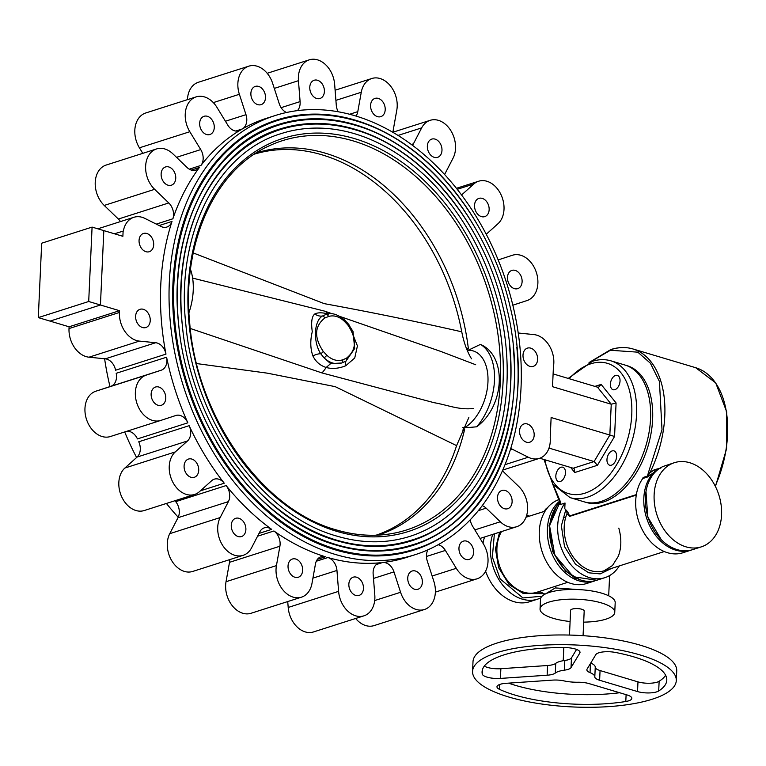 <?xml version="1.0" encoding="UTF-8"?>
<svg xmlns="http://www.w3.org/2000/svg" width="766" height="766" viewBox="0 0 766 766"><rect width="100%" height="100%" fill="white"/><g stroke="black" fill="none" stroke-linecap="round" stroke-linejoin="round"><path stroke-width="1.15" d="M188.953 312.672A50.307 30.42 -73.4 0 0 190.504 269.431M256.141 152.989A200.577 147.647 -107.7 0 1 325.569 153.257A200.577 147.647 -107.7 0 1 468.304 348.185L467.317 350.589M480.435 344.394C507.216 355.721 505.024 405.99 476.691 426.796A50.307 30.42 -73.4 0 0 494.482 380.51A50.307 30.42 -73.4 0 0 480.435 344.394L467.356 350.684M476.691 426.796L464.273 427.897A41.469 25.077 -73.4 0 0 487.952 382.081A41.469 25.077 -73.4 0 0 467.796 350.263M378.213 535.108A200.577 147.647 -107.7 0 0 464.617 429.42L462.836 427.418L464.273 427.897M377.657 534.658A200.577 147.647 -107.7 0 1 376.432 535.185M254.647 153.956A200.577 147.647 -107.7 0 1 255.949 153.679M354.744 133.772A211.416 155.622 -107.7 0 1 504.698 335.393A211.416 155.622 -107.7 0 1 409.944 536.353C386.667 543.688 362.347 543.621 336.963 536.143C261.8 515.547 194.363 421.52 185.889 324.976C175.538 234.836 216.807 152.578 281.275 133.571A211.416 155.622 -107.7 0 1 354.744 133.772M516.82 347.209A225.692 166.136 -107.7 0 1 414.282 549.959A225.692 166.136 -107.7 0 1 335.853 549.749A225.692 166.136 -107.7 0 1 175.768 334.512A225.692 166.136 -107.7 0 1 276.928 119.975A225.692 166.136 -107.7 0 1 355.357 120.185A225.692 166.136 -107.7 0 1 478.003 225.721M276.708 120.042A225.692 166.136 72.3 0 0 276.497 120.118A225.692 166.136 72.3 0 0 175.337 334.646A225.692 166.136 72.3 0 0 335.412 549.883A225.692 166.136 72.3 0 0 413.841 550.093A225.692 166.136 72.3 0 0 414.061 550.026M277.139 120.626A225.013 165.628 72.3 0 0 176.285 334.512A225.013 165.628 72.3 0 0 335.881 549.098A225.013 165.628 72.3 0 0 414.08 549.308C493.524 526.395 537.378 415.431 510.319 307.654C490.422 218.703 426.001 140.618 355.826 120.817C328.537 112.774 302.311 112.707 277.139 120.626M513.21 346.95A220.934 162.631 -107.7 0 1 412.836 545.421C388.506 553.081 363.084 553.014 336.552 545.201C257.998 523.676 187.536 425.427 178.679 324.545C167.859 230.346 210.985 144.381 278.384 124.504A220.934 162.631 -107.7 0 1 355.156 124.714A220.934 162.631 -107.7 0 1 475.217 228.029M216.539 441.819A220.254 162.133 72.3 0 0 336.092 544.569A220.254 162.133 72.3 0 0 412.625 544.779C490.412 522.345 533.327 413.717 506.853 308.229C487.368 221.154 424.316 144.726 355.625 125.346C328.911 117.476 303.231 117.409 278.585 125.155A220.254 162.133 72.3 0 0 178.497 322.706M509.601 346.682A216.175 159.127 -107.7 0 1 411.39 540.892C387.586 548.389 362.711 548.312 336.762 540.672C259.904 519.616 190.945 423.474 182.279 324.755C171.699 232.596 213.896 148.48 279.829 129.042A216.175 159.127 -107.7 0 1 354.945 129.243A216.175 159.127 -107.7 0 1 472.43 230.336M219.325 439.512A215.495 158.629 72.3 0 0 336.293 540.04A215.495 158.629 72.3 0 0 411.179 540.241C487.291 518.295 529.287 412.003 503.377 308.803C484.323 223.615 422.631 148.843 355.414 129.875C329.275 122.167 304.15 122.11 280.03 129.684A215.495 158.629 72.3 0 0 182.107 322.965M193.252 252.943L324.248 303.642C370.888 312.155 416.723 321.548 461.754 331.822A200.031 147.244 72.3 0 0 322.141 154.866A200.031 147.244 72.3 0 0 254.369 154.138M376.096 535.195A200.031 147.244 72.3 0 0 456.593 445.63L335.202 386.648L267.238 373.147L196.603 363.563M190.265 328.461L321.998 372.937L434.083 402.686C448.512 405.224 459.093 410.193 473.704 408.46M468.859 417.47L456.593 445.63M349.009 324.784L357.425 345.897L354.754 357.971L345.744 365.765C338.754 368.57 332.224 369.145 326.153 367.479C320.131 365.535 315.716 361.696 312.911 355.96A10.197 5.688 160.5 0 1 320.686 353.71A2.719 0.938 -41.4 0 0 323.262 351.46L326.737 355.118A22.769 16.766 72.3 0 0 334.541 359.857A22.769 16.766 72.3 0 0 342.555 359.848L346.28 358.335C356.63 350.139 357.138 338.993 347.793 324.908A2.719 0.938 -41.4 0 0 348.08 323.673L344.441 319.853A2.719 1.092 -46.1 0 0 343.608 319.786M321.998 372.937A37.39 22.607 -73.4 0 0 326.153 367.479L330.615 363.659L341.646 362.988A25.489 18.767 -107.7 0 1 341.531 363.027A25.489 18.767 -107.7 0 1 332.674 363.007A25.489 18.767 -107.7 0 1 323.941 357.703L320.686 353.71C313.035 341.837 313.897 321.078 322.4 316.023A2.719 1.829 64.4 0 1 324.774 318.043C314.424 326.23 313.916 337.375 323.262 351.46M312.911 355.96C310.316 348.683 310.106 340.592 312.279 331.678C310.939 322.247 311.791 316.339 314.816 313.955A10.197 9.182 -131.7 0 0 322.4 316.023L325.904 314.5A25.489 18.767 -107.7 0 1 326.019 314.462L325.962 314.481M314.816 313.955C317.957 312.384 322.543 312.432 328.576 314.108M347.793 324.908L344.307 321.251A22.769 16.766 72.3 0 0 328.49 316.53A2.719 1.838 -108.2 0 0 325.904 314.5M330.615 363.659L323.941 357.703A2.719 1.092 -46.1 0 0 326.737 355.118M353.002 331.448L354.687 348.511L345.887 361.236A10.197 3.275 -118.5 0 0 345.744 365.765M346.28 358.335A2.719 1.829 64.4 0 1 345.887 361.236L341.665 362.988M341.473 363.046L341.655 362.988A2.719 1.838 -108.2 0 0 341.655 362.988A2.719 1.838 -108.2 0 0 342.555 359.848M344.307 321.251A2.719 1.092 -46.1 0 0 344.441 319.853C337.413 314.137 331.276 312.337 326.019 314.462M328.384 313.907A37.39 22.607 -73.4 0 0 324.803 311.178L192.62 278.096M475.696 364.74L440.9 351.47L340.161 316.54M332.367 313.83L324.803 311.178M461.754 331.822C463.842 342.565 467.097 351.565 471.521 358.823M505.215 490.47A9.575 7.047 72.3 0 0 501.893 490.47A9.575 7.047 72.3 0 0 497.594 499.566A9.575 7.047 72.3 0 0 504.392 508.701A9.575 7.047 72.3 0 0 507.714 508.71A9.575 7.047 72.3 0 0 512.014 499.604A9.575 7.047 72.3 0 0 505.215 490.47M415.469 571.024A9.575 7.047 72.3 0 0 412.137 571.015A9.575 7.047 72.3 0 0 407.847 580.121A9.575 7.047 72.3 0 0 414.645 589.255A9.575 7.047 72.3 0 0 417.968 589.265A9.575 7.047 72.3 0 0 422.257 580.159A9.575 7.047 72.3 0 0 415.469 571.024M415.296 554.632A230.451 169.631 -107.7 0 1 335.211 554.412A230.451 169.631 -107.7 0 1 171.756 334.637A230.451 169.631 -107.7 0 1 275.042 115.58A230.451 169.631 -107.7 0 1 355.127 115.8A230.451 169.631 -107.7 0 1 518.582 335.565A230.451 169.631 -107.7 0 1 415.296 554.632L406.746 557.361A230.451 169.631 -107.7 0 1 382.665 562.512A12.572 9.259 -107.7 0 1 385.719 562.809A12.572 9.259 -107.7 0 1 393.973 571.896L400.58 592.281A23.794 17.513 72.3 0 0 424.46 609.497A23.794 17.513 72.3 0 0 433.862 581.384L427.265 560.999A12.572 9.259 -107.7 0 1 427.926 549.825M355.644 618.478A23.794 17.513 72.3 0 0 374.057 625.602L424.46 609.497M466.685 541.15A9.575 7.047 72.3 0 0 463.363 541.141A9.575 7.047 72.3 0 0 459.064 550.247A9.575 7.047 72.3 0 0 465.862 559.381A9.575 7.047 72.3 0 0 469.194 559.391A9.575 7.047 72.3 0 0 473.484 550.285A9.575 7.047 72.3 0 0 466.685 541.15M438.133 544.741A12.572 9.259 -107.7 0 1 438.755 544.904A12.572 9.259 -107.7 0 1 445.381 550.428L456.287 568.305A23.794 17.513 72.3 0 0 477.094 578.799A23.794 17.513 72.3 0 0 483.423 543.956L472.517 526.079A12.572 9.259 -107.7 0 1 470.247 519.808M482.216 505.675A12.572 9.259 -107.7 0 1 486.142 508.155L500.294 521.77A23.794 17.513 72.3 0 0 516.686 526.721A23.794 17.513 72.3 0 0 527.602 509.543A23.794 17.513 72.3 0 0 518.611 486.343L504.459 472.737A12.572 9.259 -107.7 0 1 502.573 470.496M529.9 366.368A9.575 7.047 72.3 0 0 533.232 366.378A9.575 7.047 72.3 0 0 537.521 357.272A9.575 7.047 72.3 0 0 530.733 348.137A9.575 7.047 72.3 0 0 527.401 348.128A9.575 7.047 72.3 0 0 523.111 357.234A9.575 7.047 72.3 0 0 529.9 366.368M526.453 442.193A9.575 7.047 72.3 0 0 529.785 442.202A9.575 7.047 72.3 0 0 534.074 433.096A9.575 7.047 72.3 0 0 527.286 423.971A9.575 7.047 72.3 0 0 523.954 423.962A9.575 7.047 72.3 0 0 519.664 433.058A9.575 7.047 72.3 0 0 526.453 442.193M510.711 448.598A12.572 9.259 -107.7 0 1 510.769 448.617A12.572 9.259 -107.7 0 1 512.263 449.211L528.272 457.225A23.794 17.513 72.3 0 0 539.369 458.374A23.794 17.513 72.3 0 0 550.218 437.53L551.127 417.518L609.841 435.05L611.239 404.228L552.525 386.696L553.435 366.684A23.794 17.513 72.3 0 0 536.698 335.144A23.794 17.513 72.3 0 0 533.845 334.579L518.218 333.009M539.771 458.24L573.207 468.227L574.27 468.955L574.749 472.526L570.67 467.461M573.207 468.227L594.09 461.553L597.442 465.278L574.749 472.526M594.904 386.39L601.118 384.408L616.084 402.964L614.562 436.467L609.841 435.05L594.09 461.553L549.002 448.091M616.084 402.964L611.239 404.228L597.47 387.156L553.109 373.913M560.329 481.488A7.478 4.519 106.6 0 1 558.51 481.536A7.478 4.519 106.6 0 1 555.982 474.499A7.478 4.519 106.6 0 1 560.971 467.26A7.478 4.519 106.6 0 1 562.79 467.212A7.478 4.519 106.6 0 1 565.318 474.25A7.478 4.519 106.6 0 1 560.329 481.488M611.469 465.154A7.478 4.519 106.6 0 1 609.65 465.201A7.478 4.519 106.6 0 1 607.122 458.164A7.478 4.519 106.6 0 1 612.111 450.925A7.478 4.519 106.6 0 1 613.93 450.868A7.478 4.519 106.6 0 1 616.458 457.915A7.478 4.519 106.6 0 1 611.469 465.154M614.897 389.674A7.478 4.519 106.6 0 1 613.078 389.722A7.478 4.519 106.6 0 1 610.55 382.684A7.478 4.519 106.6 0 1 615.538 375.445A7.478 4.519 106.6 0 1 617.358 375.397A7.478 4.519 106.6 0 1 619.885 382.435A7.478 4.519 106.6 0 1 614.897 389.674M601.444 501.347A71.382 43.164 106.6 0 1 584.104 501.816A71.382 43.164 -73.4 0 0 601.444 501.347A71.382 43.164 -73.4 0 0 649.08 432.225A71.382 43.164 -73.4 0 0 624.96 365.028A71.382 43.164 106.6 0 1 649.08 432.225A71.382 43.164 106.6 0 1 601.444 501.347M601.118 384.408L598.744 387.127L597.47 387.156M515.212 270.408A9.575 7.047 72.3 0 0 511.88 270.398A9.575 7.047 72.3 0 0 507.59 279.504A9.575 7.047 72.3 0 0 514.388 288.638A9.575 7.047 72.3 0 0 517.711 288.648A9.575 7.047 72.3 0 0 522.01 279.542A9.575 7.047 72.3 0 0 515.212 270.408M512.837 305.194L527.046 300.55A23.794 17.513 72.3 0 0 537.617 277.895A23.794 17.513 72.3 0 0 520.746 255.27A23.794 17.513 72.3 0 0 512.483 255.241A23.794 17.513 72.3 0 0 512.397 255.27L498.178 259.923M482.254 198.384A9.575 7.047 72.3 0 0 478.922 198.375A9.575 7.047 72.3 0 0 474.633 207.481A9.575 7.047 72.3 0 0 481.431 216.615A9.575 7.047 72.3 0 0 484.754 216.625A9.575 7.047 72.3 0 0 489.043 207.519A9.575 7.047 72.3 0 0 482.254 198.384M486.238 234.262L497.967 223.739A23.794 17.513 72.3 0 0 503.023 200.242A23.794 17.513 72.3 0 0 486.879 181.255A23.794 17.513 72.3 0 0 478.616 181.236A23.794 17.513 72.3 0 0 473.742 184.051L461.563 194.985M435.078 139.115A9.575 7.047 72.3 0 0 431.756 139.106A9.575 7.047 72.3 0 0 427.457 148.211A9.575 7.047 72.3 0 0 434.255 157.346A9.575 7.047 72.3 0 0 437.577 157.356A9.575 7.047 72.3 0 0 441.877 148.25A9.575 7.047 72.3 0 0 435.078 139.115M444.615 174.524A12.572 9.259 -107.7 0 1 444.835 174.064L453.089 158.102A23.794 17.513 72.3 0 0 438.401 120.348A23.794 17.513 72.3 0 0 430.138 120.329A23.794 17.513 72.3 0 0 421.664 127.884L413.41 143.836A12.572 9.259 -107.7 0 1 412.472 145.31M378.308 98.412A9.575 7.047 72.3 0 0 374.986 98.402A9.575 7.047 72.3 0 0 370.687 107.508A9.575 7.047 72.3 0 0 377.485 116.643A9.575 7.047 72.3 0 0 380.817 116.652A9.575 7.047 72.3 0 0 385.106 107.546A9.575 7.047 72.3 0 0 378.308 98.412M393.13 132.461A12.572 9.259 -107.7 0 1 393.341 129.444L396.807 110.065A23.794 17.513 72.3 0 0 380.07 78.525A23.794 17.513 72.3 0 0 371.797 78.505A23.794 17.513 72.3 0 0 361.265 92.265L357.789 111.644A12.572 9.259 -107.7 0 1 356.018 116.068M356.573 577.191A9.575 7.047 72.3 0 0 353.241 577.181A9.575 7.047 72.3 0 0 348.951 586.287A9.575 7.047 72.3 0 0 355.74 595.421A9.575 7.047 72.3 0 0 359.072 595.431A9.575 7.047 72.3 0 0 363.362 586.325A9.575 7.047 72.3 0 0 356.573 577.191M327.934 557.524A12.572 9.259 -107.7 0 1 336.954 570.45L338.601 591.352A23.794 17.513 72.3 0 0 363.936 615.835A23.794 17.513 72.3 0 0 374.794 594.981L373.147 574.079A12.572 9.259 -107.7 0 1 378.883 563.048A12.572 9.259 -107.7 0 1 380.329 562.761A230.451 169.631 -107.7 0 1 327.867 557.504A12.572 9.259 -107.7 0 1 327.934 557.524L316.301 561.239M287.729 601.549L288.198 607.457A23.794 17.513 72.3 0 0 313.533 631.931L363.936 615.835M295.762 559.027A9.575 7.047 72.3 0 0 292.43 559.017A9.575 7.047 72.3 0 0 288.14 568.123A9.575 7.047 72.3 0 0 294.929 577.258A9.575 7.047 72.3 0 0 298.261 577.267A9.575 7.047 72.3 0 0 302.551 568.161A9.575 7.047 72.3 0 0 295.762 559.027M273.931 530.982A12.572 9.259 -107.7 0 1 279.906 546.225L276.43 565.605A23.794 17.513 72.3 0 0 282.664 589.59A23.794 17.513 72.3 0 0 301.45 597.174A23.794 17.513 72.3 0 0 311.982 583.405L315.448 564.025A12.572 9.259 -107.7 0 1 321.021 556.748A12.572 9.259 -107.7 0 1 325.387 556.758A12.572 9.259 -107.7 0 1 325.454 556.777A230.451 169.631 -107.7 0 1 273.931 530.982L257.567 536.21M279.906 546.225L229.503 562.33A12.572 9.259 72.3 0 0 229.714 559.62M229.503 562.33L226.027 581.71A23.794 17.513 72.3 0 0 232.261 605.695A23.794 17.513 72.3 0 0 251.037 613.269L301.45 597.174M325.387 556.758L317.469 559.295M238.992 518.323A9.575 7.047 72.3 0 0 235.66 518.314A9.575 7.047 72.3 0 0 231.37 527.42A9.575 7.047 72.3 0 0 238.159 536.554A9.575 7.047 72.3 0 0 241.491 536.564A9.575 7.047 72.3 0 0 245.781 527.458A9.575 7.047 72.3 0 0 238.992 518.323M226.133 485.558A12.572 9.259 -107.7 0 1 228.402 501.615L220.158 517.567A23.794 17.513 72.3 0 0 222.274 544.798A23.794 17.513 72.3 0 0 243.109 555.34A23.794 17.513 72.3 0 0 251.583 547.786L259.827 531.834A12.572 9.259 -107.7 0 1 264.308 527.841A12.572 9.259 -107.7 0 1 268.675 527.851A12.572 9.259 -107.7 0 1 271.681 529.363A230.451 169.631 -107.7 0 1 226.133 485.558L175.72 501.663A12.572 9.259 72.3 0 1 177.999 517.711L169.746 533.672A23.794 17.513 72.3 0 0 171.862 560.904A23.794 17.513 72.3 0 0 192.697 571.446L243.109 555.34M191.816 459.064A9.575 7.047 72.3 0 0 188.493 459.054A9.575 7.047 72.3 0 0 184.194 468.16A9.575 7.047 72.3 0 0 190.993 477.285A9.575 7.047 72.3 0 0 194.315 477.295A9.575 7.047 72.3 0 0 198.614 468.198A9.575 7.047 72.3 0 0 191.816 459.064M189.145 425.676A12.572 9.259 -107.7 0 1 187.498 440.967L175.28 451.93A23.794 17.513 72.3 0 0 172.072 480.636A23.794 17.513 72.3 0 0 194.631 494.443A23.794 17.513 72.3 0 0 199.505 491.619L211.722 480.655A12.572 9.259 -107.7 0 1 214.298 479.162A12.572 9.259 -107.7 0 1 218.674 479.171A12.572 9.259 -107.7 0 1 224.256 483.212A230.451 169.631 -107.7 0 1 189.145 425.676L138.742 441.781A12.572 9.259 72.3 0 1 137.095 457.063L124.877 468.036A23.794 17.513 72.3 0 0 121.67 496.741A23.794 17.513 72.3 0 0 144.228 510.539L194.631 494.443M158.859 387.041A9.575 7.047 72.3 0 0 155.536 387.031A9.575 7.047 72.3 0 0 151.237 396.137A9.575 7.047 72.3 0 0 158.035 405.262A9.575 7.047 72.3 0 0 161.358 405.271A9.575 7.047 72.3 0 0 165.657 396.175A9.575 7.047 72.3 0 0 158.859 387.041M166.595 357.195A12.572 9.259 -107.7 0 1 161.186 370.217L146.201 375.129A23.794 17.513 72.3 0 0 136.855 403.155A23.794 17.513 72.3 0 0 160.764 420.429A23.794 17.513 72.3 0 0 160.85 420.4L175.845 415.488A12.572 9.259 -107.7 0 1 175.893 415.478A12.572 9.259 -107.7 0 1 180.259 415.488A12.572 9.259 -107.7 0 1 187.833 422.822A230.451 169.631 -107.7 0 1 166.595 357.195L116.193 373.301A12.572 9.259 72.3 0 1 110.783 386.323L95.788 391.225A23.794 17.513 72.3 0 0 86.453 419.251A23.794 17.513 72.3 0 0 110.361 436.534A23.794 17.513 72.3 0 0 110.448 436.505L160.678 420.457M187.833 422.822L137.43 438.918A12.572 9.259 72.3 0 0 129.856 431.593A12.572 9.259 72.3 0 0 126.696 431.306M145.961 251.708A9.575 7.047 72.3 0 0 149.284 251.717A9.575 7.047 72.3 0 0 153.583 242.611A9.575 7.047 72.3 0 0 146.785 233.477A9.575 7.047 72.3 0 0 143.462 233.467A9.575 7.047 72.3 0 0 139.163 242.573A9.575 7.047 72.3 0 0 145.961 251.708M142.514 327.532A9.575 7.047 72.3 0 0 145.846 327.542A9.575 7.047 72.3 0 0 150.136 318.436A9.575 7.047 72.3 0 0 143.347 309.301A9.575 7.047 72.3 0 0 140.015 309.301A9.575 7.047 72.3 0 0 135.726 318.397A9.575 7.047 72.3 0 0 142.514 327.532M88.703 301.498L119.506 310.699L69.093 326.795L50.039 321.107L100.442 305.002L103.822 230.604L100.442 305.002L50.039 321.107L38.3 317.603L41.68 243.205L92.083 227.1L88.703 301.498L38.3 317.603M69.093 326.795L69.017 328.566A23.794 17.513 72.3 0 0 89 357.195L105.296 358.833L155.699 342.728A12.572 9.259 -107.7 0 1 157.212 343.034A12.572 9.259 -107.7 0 1 165.983 354.112L115.57 370.217A12.572 9.259 72.3 0 0 106.8 359.13A12.572 9.259 72.3 0 0 105.296 358.833M119.506 310.699L119.419 312.461A23.794 17.513 72.3 0 0 139.402 341.1L155.699 342.728M159.156 225.539L172.005 221.441A12.572 9.259 -107.7 0 1 166.844 227.062A12.572 9.259 -107.7 0 1 160.984 226.458L144.975 218.444A23.794 17.513 72.3 0 0 142.15 217.314A23.794 17.513 72.3 0 0 133.878 217.295A23.794 17.513 72.3 0 0 123.345 231.064L114.421 233.774M123.125 230.997L122.876 236.301L92.083 227.1M172.005 221.441A230.451 169.631 72.3 0 0 165.983 354.112M168.855 166.969A9.575 7.047 72.3 0 0 165.523 166.959A9.575 7.047 72.3 0 0 161.233 176.065A9.575 7.047 72.3 0 0 168.022 185.2A9.575 7.047 72.3 0 0 171.354 185.209A9.575 7.047 72.3 0 0 175.644 176.103A9.575 7.047 72.3 0 0 168.855 166.969M199.438 167.448A12.572 9.259 -107.7 0 1 195.77 170.129A12.572 9.259 -107.7 0 1 187.105 167.515L172.953 153.899A23.794 17.513 72.3 0 0 164.824 148.968A23.794 17.513 72.3 0 0 156.551 148.949A23.794 17.513 72.3 0 0 145.636 166.136A23.794 17.513 72.3 0 0 154.636 189.326L168.788 202.942A12.572 9.259 -107.7 0 1 172.877 218.798A230.451 169.631 -107.7 0 1 199.438 167.448L191.241 170.071M156.551 148.949L106.148 165.054A23.794 17.513 72.3 0 0 95.233 182.231A23.794 17.513 72.3 0 0 104.224 205.432L118.376 219.038L168.788 202.942M120.463 221.575A12.572 9.259 72.3 0 0 118.376 219.038M207.385 116.298A9.575 7.047 72.3 0 0 204.053 116.288A9.575 7.047 72.3 0 0 199.763 125.394A9.575 7.047 72.3 0 0 206.552 134.519A9.575 7.047 72.3 0 0 209.884 134.529A9.575 7.047 72.3 0 0 214.174 125.433A9.575 7.047 72.3 0 0 207.385 116.298M240.294 130.134A12.572 9.259 -107.7 0 1 238.858 130.785A12.572 9.259 -107.7 0 1 227.866 125.241L216.95 107.364A23.794 17.513 72.3 0 0 204.417 96.899A23.794 17.513 72.3 0 0 196.144 96.88A23.794 17.513 72.3 0 0 189.824 131.714L200.73 149.59A12.572 9.259 -107.7 0 1 200.96 165.437A230.451 169.631 -107.7 0 1 240.294 130.134L237.326 131.082M196.144 96.88L145.741 112.975A23.794 17.513 72.3 0 0 139.412 147.819L142.792 153.344M258.602 86.414A9.575 7.047 72.3 0 0 255.279 86.405A9.575 7.047 72.3 0 0 250.98 95.511A9.575 7.047 72.3 0 0 257.778 104.645A9.575 7.047 72.3 0 0 261.101 104.655A9.575 7.047 72.3 0 0 265.4 95.549A9.575 7.047 72.3 0 0 258.602 86.414M286.532 112.506A12.572 9.259 -107.7 0 1 279.264 103.774L272.667 83.389A23.794 17.513 72.3 0 0 257.05 66.192A23.794 17.513 72.3 0 0 248.787 66.173A23.794 17.513 72.3 0 0 239.375 94.285L245.982 114.67A12.572 9.259 -107.7 0 1 242.324 128.947A230.451 169.631 -107.7 0 1 266.501 118.309L275.042 115.58M248.787 66.173L198.375 82.268A23.794 17.513 72.3 0 0 187.45 99.657M317.497 80.248A9.575 7.047 72.3 0 0 314.175 80.248A9.575 7.047 72.3 0 0 309.876 89.344A9.575 7.047 72.3 0 0 316.674 98.479A9.575 7.047 72.3 0 0 320.006 98.488A9.575 7.047 72.3 0 0 324.296 89.383A9.575 7.047 72.3 0 0 317.497 80.248M338.199 111.769A12.572 9.259 -107.7 0 1 336.284 105.229L334.646 84.317A23.794 17.513 72.3 0 0 317.574 59.863A23.794 17.513 72.3 0 0 309.311 59.834A23.794 17.513 72.3 0 0 298.453 80.689L300.1 101.6A12.572 9.259 -107.7 0 1 297.438 110.63M178.229 517.251A230.451 169.631 -107.7 0 1 166.423 503.453M136.597 457.513A230.451 169.631 -107.7 0 1 124.705 431.947M109.998 386.581A230.451 169.631 -107.7 0 1 104.616 358.766M325.454 556.777L317.421 559.343M316.32 561.191L327.867 557.504M583.07 635.675L584.19 610.952A6.798 2.068 -177.4 0 0 581.777 609.248A6.798 2.068 -177.4 0 0 574.577 608.644A6.798 2.068 -177.4 0 0 570.603 610.339L569.483 635.062M514.819 695.03A92.456 28.122 -177.4 0 0 625.803 701.493A13.596 4.136 -177.4 0 0 631.835 698.353A13.596 4.136 -177.4 0 0 627.019 694.934L589.102 683.617A13.596 4.136 2.6 0 0 577.976 682.247A20.395 6.205 2.6 0 1 564.121 680.917A13.596 4.136 2.6 0 0 552.64 680.112L505.943 683.32A13.596 4.136 -177.4 0 0 496.971 686.786A13.596 4.136 -177.4 0 0 499.537 689.371A92.456 28.122 -177.4 0 0 514.819 695.03M619.656 692.742A92.456 28.122 2.6 0 1 515.259 685.321A92.456 28.122 2.6 0 1 508.557 683.138M665.625 675.258A92.456 28.122 2.6 0 1 659.133 681.28A13.596 4.136 2.6 0 1 637.973 681.874L600.065 670.547L599.625 680.256A13.596 4.136 2.6 0 1 594.809 676.866A20.395 6.205 -177.4 0 0 590.04 672.634A13.596 4.136 2.6 0 1 586.861 669.781A13.596 4.136 2.6 0 1 587.072 669.12L595.852 654.595A13.596 4.136 2.6 0 1 615.222 652.412A92.456 28.122 2.6 0 1 634.047 656.941A92.456 28.122 2.6 0 1 666.793 680.179A92.456 28.122 2.6 0 1 658.693 690.98A13.596 4.136 2.6 0 1 637.532 691.574L599.625 680.256M575.209 648.974A13.596 4.136 2.6 0 1 580.025 652.393A13.596 4.136 2.6 0 1 579.814 653.053L571.024 667.579A13.596 4.136 2.6 0 1 564.37 670.173A20.395 6.205 -177.4 0 0 555.283 673.075A13.596 4.136 2.6 0 1 547.125 675.219L500.428 678.417A13.596 4.136 2.6 0 1 482.264 674.051A92.456 28.122 2.6 0 1 482.073 671.792A92.456 28.122 2.6 0 1 565.069 647.596A13.596 4.136 2.6 0 1 575.209 648.974M640.175 654.978A101.974 31.013 2.6 0 1 676.292 680.61A101.974 31.013 2.6 0 1 616.687 705.965A101.974 31.013 2.6 0 1 508.681 696.983A101.974 31.013 2.6 0 1 472.565 671.361A101.974 31.013 2.6 0 1 532.169 645.997A101.974 31.013 2.6 0 1 640.175 654.978M472.565 671.361L473.005 661.652A101.974 31.013 2.6 0 1 532.609 636.297A101.974 31.013 2.6 0 1 640.615 645.278A101.974 31.013 2.6 0 1 676.732 670.901L676.292 680.61M570.096 621.504A37.39 11.375 2.6 0 1 553.291 618.344A37.39 11.375 2.6 0 1 540.049 608.951A37.39 11.375 2.6 0 1 561.899 599.644A37.39 11.375 2.6 0 1 601.502 602.938A37.39 11.375 2.6 0 1 614.753 612.34A37.39 11.375 2.6 0 1 583.682 622.126M614.753 612.34L615.194 602.631A37.39 11.375 -177.4 0 0 601.942 593.238A37.39 11.375 -177.4 0 0 550.294 592.118L548.36 592.731A37.39 11.375 -177.4 0 0 540.49 599.242L540.049 608.951M544.817 594.253L541.083 592.166L536.746 592.3L567.759 582.304M558.845 499.614A44.189 32.526 72.3 0 0 539.829 541.878A44.189 32.526 72.3 0 0 571.101 583.51A44.189 32.526 72.3 0 0 586.459 583.558L594.569 580.963A44.189 32.526 -107.7 0 1 579.211 580.925A44.189 32.526 -107.7 0 1 549.011 544.77A44.189 32.526 -107.7 0 1 559.697 501.108M674.406 462.683L663.097 466.456A44.189 32.526 -107.7 0 0 646.111 509.294A44.189 32.526 -107.7 0 0 677.173 549.624A44.189 32.526 -107.7 0 0 692.531 549.672L701.302 546.867A44.189 32.526 -107.7 0 1 685.943 546.828A44.189 32.526 -107.7 0 1 654.604 504.689A44.189 32.526 -107.7 0 1 674.406 462.683A44.189 32.526 -107.7 0 1 689.764 462.731A44.189 32.526 -107.7 0 1 721.103 504.871A44.189 32.526 -107.7 0 1 701.302 546.867M589.992 362.174L610.416 350.263L637.819 352.168L650.391 363.208L659.43 381.458L662.006 429.707L648.496 472.335L649.76 473.015L654.317 469.711L660.876 468.055M603.522 501.969A71.382 43.164 -73.4 0 0 651.148 432.847A71.382 43.164 -73.4 0 0 627.038 365.65L610.952 360.843A71.382 43.164 106.6 0 1 635.071 428.041A71.382 43.164 106.6 0 1 587.445 497.163A71.382 43.164 106.6 0 1 570.105 497.632L586.182 502.439A71.382 43.164 -73.4 0 0 603.522 501.969M636.268 495.095L569.703 516.361L567.817 512.061L566.179 510.185A89.057 53.85 106.6 0 1 564.772 508.691L565.03 503.023A44.189 32.526 72.3 0 0 560.588 545.928A44.189 32.526 72.3 0 0 589.514 577.631A44.189 32.526 72.3 0 0 604.862 577.669A44.189 32.526 72.3 0 0 619.311 565.921M565.03 503.023L560.051 504.622L560.367 502.659M492.701 534.39A44.189 32.526 -107.7 0 0 522.23 599.127A44.189 32.526 -107.7 0 0 537.588 599.165L540.834 597.863A44.189 32.526 -107.7 0 1 537.588 599.165L529.478 601.76A44.189 32.526 -107.7 0 1 514.12 601.712A44.189 32.526 -107.7 0 1 485.596 571.197M483.001 543.266A44.189 32.526 -107.7 0 1 484.591 536.976M544.195 593.698L523.14 593.42L509.189 584.64L498.628 567.673L495.458 548.868L499.585 532.188M501.5 531.575A37.39 27.519 72.3 0 0 523.839 592.233A37.39 27.519 72.3 0 0 536.746 592.3A1.015 0.689 -107.5 0 0 536.392 593.478M552.726 484.189L560.453 503.875L560.195 501.625A1.015 0.709 -31.1 0 1 559.86 501.376L559.86 501.376A1.015 0.709 -31.1 0 1 559.956 500.619L553.301 485.031M569.703 516.361L567.003 513.651L566.783 510.826M648.496 472.335L647.462 476.098L643.076 477.496L643.038 478.424M658.377 469.261L647.442 477.017L647.979 475.916L647.442 477.017L642.751 478.511A44.189 32.526 72.3 0 0 642.77 530.694A44.189 32.526 72.3 0 0 682.889 552.755L690.999 550.16A44.189 32.526 -107.7 0 1 675.641 550.122A44.189 32.526 -107.7 0 1 645.604 514.618A44.189 32.526 -107.7 0 1 655.342 470.966L654.317 469.711M642.751 478.511A2.039 1.503 72.3 0 0 643.076 477.496M647.979 475.916L649.76 473.015A89.057 53.85 106.6 0 0 632.869 348.942C625.899 346.893 618.564 347.084 610.885 349.526L589.044 362.567M645.977 491.628L647.787 517.05L661.355 539.771M577.765 589.552L555.312 587.924L545.564 593.88M547.661 507.58A37.39 11.375 -177.4 0 0 544.53 511.305M547.125 675.219L547.566 665.51L500.868 668.708A13.596 4.136 2.6 0 1 484.313 666.104M547.566 665.51A13.596 4.136 -177.4 0 0 555.723 663.366L555.283 673.075M564.37 670.173L564.81 660.464A20.395 6.205 -177.4 0 0 555.723 663.366M564.81 660.464A13.596 4.136 -177.4 0 0 571.465 657.879L571.024 667.579M576.578 649.434L571.465 657.879M594.809 676.866L595.249 667.167A20.395 6.205 -177.4 0 0 590.749 663.04M595.249 667.167A13.596 4.136 -177.4 0 0 600.065 670.547M466.561 348.741L468.304 348.185M464.617 429.42L462.597 430.071M353.241 140.925A204.311 150.395 72.3 0 0 268.895 145.971C214.595 170.244 181.609 243.483 189.7 322.965C196.91 417.125 262.585 509.744 335.958 529.794C355.347 535.539 374.248 536.755 392.661 533.442A204.311 150.395 72.3 0 0 499.279 345.284A204.311 150.395 72.3 0 0 353.241 140.925M335.575 529.775A204.311 150.395 72.3 0 0 392.661 533.442M354.524 138.608A206.341 151.888 -107.7 0 1 503.07 381.995A206.341 151.888 -107.7 0 1 336.695 531.326A206.341 151.888 -107.7 0 1 188.139 287.939A206.341 151.888 -107.7 0 1 354.524 138.608M328.49 316.53L324.774 318.043M376.307 564.542L382.665 562.512M393.973 571.896L373.492 578.435M400.58 592.281L374.698 600.554M445.381 550.428L426.461 556.48M456.287 568.305L432.129 576.022M500.294 521.77L474.843 529.9M486.142 508.155L478.329 510.654M512.263 449.211L510.319 449.834M528.272 457.225L505.033 464.656M614.562 436.467L597.442 465.278M544.999 459.801A67.983 41.105 -73.4 0 0 584.994 493.16A67.983 41.105 -73.4 0 0 631.768 414.463A67.983 41.105 -73.4 0 0 590.873 363.773A67.983 41.105 -73.4 0 0 569.205 378.72M473.742 184.051L457.216 189.326M421.664 127.884L398.042 135.429M411.371 144.496L413.41 143.836M361.265 92.265L335.901 100.365M349.612 114.258L357.789 111.644M336.954 570.45L312.93 578.119M338.601 591.352L288.198 607.457M380.329 562.761L377.542 563.652M276.43 565.605L226.027 581.71M228.402 501.615L177.999 517.711M220.158 517.567L169.746 533.672M271.681 529.363L259.013 533.414M187.498 440.967L137.095 457.063M175.28 451.93L124.877 468.036M224.256 483.212L200.376 490.834M161.186 370.217L110.783 386.323M146.201 375.129L95.788 391.225M119.419 312.461L69.017 328.566M139.402 341.1L89 357.195M154.636 189.326L104.224 205.432M172.877 218.798L156.274 224.103M189.824 131.714L139.412 147.819M176.515 157.327L200.73 149.59M200.96 165.437L189.269 169.171M239.375 94.285L213.321 102.606M225.424 121.239L245.982 114.67M242.324 128.947L235.765 131.043M298.453 80.689L274.295 88.406M281.103 107.661L300.1 101.6M566.256 660.235A11.892 3.619 2.6 0 1 567.999 659.832M626.109 694.666L625.803 701.493M658.693 690.98L659.133 681.28M579.814 653.053L579.872 651.703M715.224 486.075A89.057 53.85 -73.4 0 0 695.643 367.69L632.869 348.942A89.057 53.85 106.6 0 0 611.239 349.526M560.147 501.941A44.189 32.526 72.3 0 0 551.577 545.536A44.189 32.526 72.3 0 0 581.404 580.226A44.189 32.526 72.3 0 0 596.762 580.264L573.38 576.75L554.804 555.139L549.548 525.6L560.128 501.902M542.012 596.235L522.929 597.94L500.169 578.933L492.356 557.093L494.376 533.854M526.548 515.748L528.55 516.418M560.683 503.817L559.956 500.619M565.787 509.783L561.373 525.802L564.513 546.57L575.419 564.121L588.776 572.805L600.171 573.906L611.574 568.391M567.003 513.651A37.39 27.519 72.3 0 0 572.125 555.417A37.39 27.519 72.3 0 0 604.115 570.775L612.474 565.538L618.306 556.279C621.494 547.738 621.657 538.354 618.804 528.119M569.875 515.844L636.355 494.606M580.025 579.776L565.634 571.245L552.631 551.52L549.078 525.677L556.518 506.173M482.264 674.051L482.475 669.561M500.428 678.417L500.868 668.708M590.452 663.528L590.04 672.634M637.532 691.574L637.973 681.874M499.758 684.44L499.537 689.371M353.011 331.467L348.08 323.673M477.094 578.799L435.385 592.118M516.686 526.721L480.052 538.431M539.369 458.374L502.764 470.065M610.952 360.843C605.006 359.11 598.83 359.264 592.434 361.313L568.209 378.423M543.994 459.495L552.784 484.275L570.105 497.632M478.616 181.236L456.412 188.321M430.138 120.329L393.121 132.154M371.797 78.505L335.106 90.225M160.764 420.429L110.361 436.534M133.878 217.295L97.809 228.814M309.311 59.834L267.19 73.297M609.612 575.572L608.692 595.795M695.643 367.69L715.722 382.904L726.695 411.821L726.58 448.761L715.454 486.534M526.721 515.145L529.43 516.131M596.762 580.264L604.862 577.669M664.304 551.549L604.115 570.775M690.999 550.16L691.765 549.902M576.472 578.416L572.173 577.87M526.041 517.213L545.124 511.123M565.672 517.433L563.345 517.385M563.221 660.704L563.814 647.586"/></g></svg>
